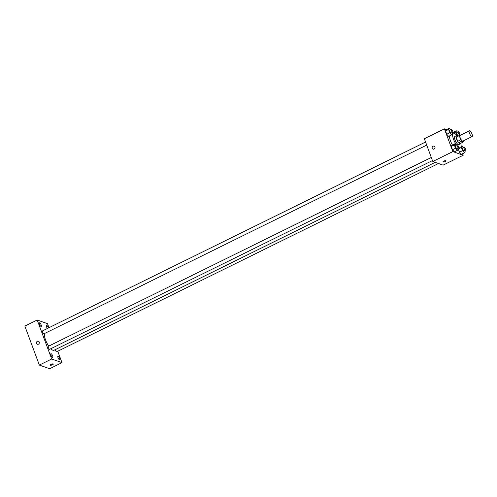<?xml version="1.0" encoding="UTF-8"?>
<svg xmlns="http://www.w3.org/2000/svg" width="497" height="497" viewBox="0 0 497 497"><rect width="100%" height="100%" fill="white"/><g stroke="black" fill="none" stroke-linecap="round" stroke-linejoin="round"><path stroke-width="0.75" d="M471.802 136.526A3.175 1 -116.2 0 1 469.64 133.674A3.175 1 -116.2 0 1 469.342 130.835A3.175 1 -116.2 0 1 471.647 133.239A3.175 1 -116.2 0 1 472.15 136.526A3.175 1 -116.2 0 1 471.802 136.526M472.15 136.526L462.893 141.092A3.175 1 -116.2 0 1 462.545 141.086A3.175 1 -116.2 0 1 460.384 138.241A3.175 1 -116.2 0 1 460.085 135.401L469.342 130.835M463.645 141.825L460.557 143.347L458.669 142.682L461.756 141.16L463.645 141.825A4.305 1.361 -116.2 0 0 463.738 140.85L463.682 140.701M460.644 135.122L459.34 134.662A4.305 1.361 -116.2 0 0 459.247 135.638L460.794 139.806A4.305 1.361 -116.2 0 0 461.756 141.16M459.247 135.638L456.159 137.16L457.712 141.328L460.794 139.806M458.669 142.682A4.305 1.361 -116.2 0 1 457.712 141.328M456.159 137.16A4.305 1.361 -116.2 0 1 456.252 136.184L459.34 134.662M457.066 135.78A4.535 1.429 63.8 0 0 456.401 135.7A4.535 1.429 63.8 0 0 456.569 139.117A4.535 1.429 63.8 0 0 460.408 143.832A4.535 1.429 63.8 0 0 460.756 143.254M460.408 143.832L458.868 144.59A4.535 1.429 -116.2 0 1 458.371 144.59A4.535 1.429 -116.2 0 1 455.022 139.874A4.535 1.429 -116.2 0 1 454.861 136.464L456.401 135.7M460.719 143.391A8.157 2.578 -116.2 0 1 460.471 147.845A8.157 2.578 -116.2 0 1 459.582 147.839A8.157 2.578 -116.2 0 1 458.632 147.286M456.569 145.037A8.157 2.578 -116.2 0 1 453.258 133.208A8.157 2.578 -116.2 0 1 456.942 135.718M452.456 145A8.157 2.578 -116.2 0 1 449.53 135.911M450.555 129.698L449.263 128.269L446.176 129.792L445.498 130.978L446.722 134.258L448.623 136.358L451.705 134.836L452.382 133.65L452.003 132.624M457.563 132.177L456.265 130.748L453.183 132.27L452.506 133.457L455.594 131.935L457.24 135.693M453.55 132.09L452.885 131.854M446.542 129.611L444.399 128.853L452.86 151.597L463.161 155.244L462.589 153.71M456.308 145.167L455.016 143.739L451.928 145.261L451.251 146.447L452.475 149.727L454.37 151.827L457.457 150.305L458.135 149.119L457.756 148.094M463.316 147.646L462.017 146.217L461.34 147.404L462.564 150.684L459.476 152.206L458.259 148.932L459.476 152.206L461.378 154.306L464.465 152.784L465.142 151.597L464.757 150.572M444.399 128.853L424.345 138.738L432.8 161.488L452.86 151.597M434.117 149.063A1.584 1.429 109.5 0 1 432.235 147.162A1.584 1.429 109.5 0 1 435.037 147.541A1.584 1.429 109.5 0 1 434.117 149.063M432.8 161.488L443.1 165.134L463.161 155.244M443.088 162.022A1.584 0.466 -20.4 0 1 442.951 161.91A1.584 0.466 -20.4 0 1 444.275 160.922A1.584 0.466 -20.4 0 1 445.927 160.804A1.584 0.466 -20.4 0 1 444.846 161.693A1.584 0.466 -20.4 0 1 443.088 162.022M444.784 160.761A1.584 0.466 -20.4 0 1 443.784 161.134M433.055 149.137A1.584 1.429 109.5 0 1 434.117 146.143M435.186 162.333L53.999 350.267A9.971 3.15 -116.2 0 1 52.918 350.261A9.971 3.15 -116.2 0 1 50.806 348.732M48.725 346.117A9.971 3.15 -116.2 0 1 44.444 333.562M55.186 349.683A1.634 0.516 63.8 0 0 55.906 351.193A1.634 0.516 63.8 0 0 56.695 351.764L438.516 163.507M426.706 145.093L43.935 333.816A1.634 0.516 -116.2 0 1 43.761 333.816A1.634 0.516 -116.2 0 1 42.643 332.35A1.634 0.516 -116.2 0 1 42.494 330.89L425.562 142.024M432.458 160.562L49.688 349.285A1.634 0.516 -116.2 0 1 49.514 349.279A1.634 0.516 -116.2 0 1 48.395 347.819A1.634 0.516 -116.2 0 1 48.246 346.359L431.315 157.487M48.992 327.685L47.495 323.653L37.194 320.006L51.694 359.002L61.995 362.648L57.751 351.242M41.027 326.479A2.038 0.646 63.8 0 0 41.251 326.479A2.038 0.646 63.8 0 0 40.928 324.367A2.038 0.646 63.8 0 0 39.449 322.82A2.038 0.646 63.8 0 0 39.642 324.647A2.038 0.646 63.8 0 0 41.027 326.479M52.508 357.349A2.038 0.646 63.8 0 0 52.732 357.349A2.038 0.646 63.8 0 0 52.409 355.237A2.038 0.646 63.8 0 0 50.93 353.696A2.038 0.646 63.8 0 0 51.123 355.517A2.038 0.646 63.8 0 0 52.508 357.349M59.516 359.828A2.038 0.646 63.8 0 0 59.739 359.828A2.038 0.646 63.8 0 0 59.41 357.716A2.038 0.646 63.8 0 0 57.932 356.175A2.038 0.646 63.8 0 0 58.124 357.995A2.038 0.646 63.8 0 0 59.516 359.828M48.358 327.995A2.038 0.646 63.8 0 0 47.47 326.057A2.038 0.646 63.8 0 0 46.451 325.299A2.038 0.646 63.8 0 0 46.432 326.566A2.038 0.646 63.8 0 0 47.432 328.455M51.694 359.002L39.35 365.084L24.85 326.088L37.194 320.006M39.35 365.084L49.65 368.731L61.995 362.648M50.408 365.239A1.584 0.466 -20.4 0 1 50.272 365.127A1.584 0.466 -20.4 0 1 51.595 364.139A1.584 0.466 -20.4 0 1 53.247 364.021A1.584 0.466 -20.4 0 1 52.166 364.91A1.584 0.466 -20.4 0 1 50.408 365.239M37.356 344.228A1.584 1.429 109.5 0 1 36.859 341.7A1.584 1.429 109.5 0 1 39.238 343.216A1.584 1.429 109.5 0 1 36.536 343.402A1.584 1.429 109.5 0 1 38.418 341.24M52.11 363.978A1.584 0.466 -20.4 0 1 51.104 364.351M462.564 150.684L464.465 152.784M465.503 150.2L463.962 150.964A1.634 0.516 -116.2 0 1 463.788 150.964A1.634 0.516 -116.2 0 1 462.67 149.498A1.634 0.516 -116.2 0 1 462.521 148.038L464.061 147.274A1.634 0.516 -116.2 0 1 465.248 148.51A1.634 0.516 -116.2 0 1 465.503 150.2A1.634 0.516 -116.2 0 1 465.329 150.2A1.634 0.516 -116.2 0 1 464.217 148.733A1.634 0.516 -116.2 0 1 464.061 147.274M461.11 146.665L462.017 146.217M460.576 147.783L461.34 147.404M459.476 152.206L461.378 154.306M456.265 130.748L455.594 131.935M457.855 135.395A1.634 0.516 -116.2 0 1 456.842 133.848A1.634 0.516 -116.2 0 1 456.768 132.569L458.309 131.811A1.634 0.516 -116.2 0 1 459.495 133.041A1.634 0.516 -116.2 0 1 459.75 134.737A1.634 0.516 -116.2 0 1 459.576 134.73A1.634 0.516 -116.2 0 1 458.464 133.271A1.634 0.516 -116.2 0 1 458.309 131.811M453.183 132.27L452.506 133.457M455.016 143.739L454.339 144.925L455.563 148.205L457.457 150.305M458.501 147.721L456.96 148.485A1.634 0.516 -116.2 0 1 456.78 148.485A1.634 0.516 -116.2 0 1 455.668 147.019A1.634 0.516 -116.2 0 1 455.513 145.559L457.06 144.795A1.634 0.516 -116.2 0 1 458.24 146.031A1.634 0.516 -116.2 0 1 458.501 147.721A1.634 0.516 -116.2 0 1 458.321 147.721A1.634 0.516 -116.2 0 1 457.209 146.255A1.634 0.516 -116.2 0 1 457.06 144.795M451.928 145.261L451.251 146.447L454.339 144.925M451.251 146.447L452.475 149.727L455.563 148.205M452.475 149.727L454.37 151.827M449.263 128.269L448.586 129.456L449.81 132.736L451.705 134.836M452.748 132.258L451.208 133.016A1.634 0.516 -116.2 0 1 451.027 133.016A1.634 0.516 -116.2 0 1 449.915 131.55A1.634 0.516 -116.2 0 1 449.76 130.09L451.307 129.332A1.634 0.516 -116.2 0 1 452.487 130.562A1.634 0.516 -116.2 0 1 452.748 132.258A1.634 0.516 -116.2 0 1 452.568 132.252A1.634 0.516 -116.2 0 1 451.456 130.792A1.634 0.516 -116.2 0 1 451.307 129.332M446.176 129.792L445.498 130.978L448.586 129.456M445.498 130.978L446.722 134.258L449.81 132.736M446.722 134.258L448.623 136.358M458.097 149.013L460.471 147.845M452.382 133.643L453.258 133.208"/></g></svg>

